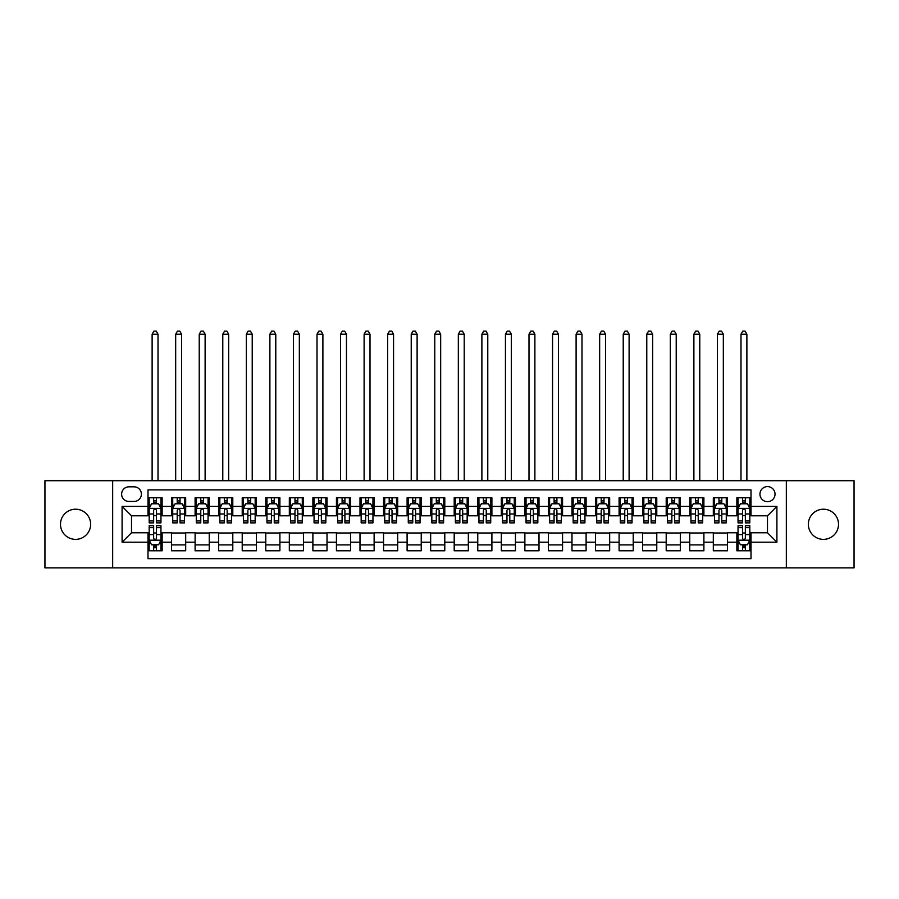 <?xml version="1.0" encoding="UTF-8"?>
<svg xmlns="http://www.w3.org/2000/svg" width="899" height="899" viewBox="0 0 899 899"><rect width="100%" height="100%" fill="white"/><g stroke="black" fill="none" stroke-linecap="round" stroke-linejoin="round"><path stroke-width="1.35" d="M823.428 509.216A15.069 15.069 0 0 0 808.358 524.286A15.069 15.069 0 0 0 823.428 539.366A15.069 15.069 0 0 0 838.509 524.286A15.069 15.069 0 0 0 823.428 509.216M75.572 509.216A15.069 15.069 0 0 0 60.491 524.286A15.069 15.069 0 0 0 75.572 539.366A15.069 15.069 0 0 0 90.642 524.286A15.069 15.069 0 0 0 75.572 509.216M767.488 486.595A7.54 7.54 0 0 0 759.947 494.135A7.54 7.54 0 0 0 767.488 501.676A7.54 7.54 0 0 0 775.028 494.135A7.54 7.54 0 0 0 767.488 486.595M786.333 567.865L854.05 567.865L854.05 480.707L786.333 480.707L786.333 567.865L112.667 567.865L112.667 480.707L44.95 480.707L44.95 567.865L112.667 567.865M751.002 497.788L736.865 497.788L736.865 506.384L727.448 506.384L727.448 515.801L736.865 515.801L736.865 506.384M727.448 506.384L727.448 497.788L713.312 497.788L713.312 506.384L703.895 506.384L703.895 515.801L713.312 515.801L713.312 506.384M703.895 506.384L703.895 497.788L689.758 497.788L689.758 506.384L680.329 506.384L680.329 515.801L689.758 515.801L689.758 506.384M680.329 506.384L680.329 497.788L666.204 497.788L666.204 506.384L656.776 506.384L656.776 515.801L666.204 515.801L666.204 506.384M656.776 506.384L656.776 497.788L642.65 497.788L642.65 506.384L633.222 506.384L633.222 515.801L642.65 515.801L642.65 506.384M633.222 506.384L633.222 497.788L619.096 497.788L619.096 506.384L609.668 506.384L609.668 515.801L619.096 515.801L619.096 506.384M609.668 506.384L609.668 497.788L595.543 497.788L595.543 506.384L586.114 506.384L586.114 515.801L595.543 515.801L595.543 506.384M586.114 506.384L586.114 497.788L571.989 497.788L571.989 506.384L562.56 506.384L562.56 515.801L571.989 515.801L571.989 506.384M562.56 506.384L562.56 497.788L548.424 497.788L548.424 506.384L539.007 506.384L539.007 515.801L548.424 515.801L548.424 506.384M539.007 506.384L539.007 497.788L524.87 497.788L524.87 506.384L515.453 506.384L515.453 515.801L524.87 515.801L524.87 506.384M515.453 506.384L515.453 497.788L501.316 497.788L501.316 506.384L491.899 506.384L491.899 515.801L501.316 515.801L501.316 506.384M491.899 506.384L491.899 497.788L477.762 497.788L477.762 506.384L468.345 506.384L468.345 515.801L477.762 515.801L477.762 506.384M468.345 506.384L468.345 497.788L454.209 497.788L454.209 506.384L444.791 506.384L444.791 515.801L454.209 515.801L454.209 506.384M444.791 506.384L444.791 497.788L430.655 497.788L430.655 506.384L421.238 506.384L421.238 515.801L430.655 515.801L430.655 506.384M421.238 506.384L421.238 497.788L407.101 497.788L407.101 506.384L397.684 506.384L397.684 515.801L407.101 515.801L407.101 506.384M397.684 506.384L397.684 497.788L383.547 497.788L383.547 506.384L374.13 506.384L374.13 515.801L383.547 515.801L383.547 506.384M374.13 506.384L374.13 497.788L359.993 497.788L359.993 506.384L350.576 506.384L350.576 515.801L359.993 515.801L359.993 506.384M350.576 506.384L350.576 497.788L336.44 497.788L336.44 506.384L327.011 506.384L327.011 515.801L336.44 515.801L336.44 506.384M327.011 506.384L327.011 497.788L312.886 497.788L312.886 506.384L303.457 506.384L303.457 515.801L312.886 515.801L312.886 506.384M303.457 506.384L303.457 497.788L289.332 497.788L289.332 506.384L279.904 506.384L279.904 515.801L289.332 515.801L289.332 506.384M279.904 506.384L279.904 497.788L265.778 497.788L265.778 506.384L256.35 506.384L256.35 515.801L265.778 515.801L265.778 506.384M256.35 506.384L256.35 497.788L242.224 497.788L242.224 506.384L232.796 506.384L232.796 515.801L242.224 515.801L242.224 506.384M232.796 506.384L232.796 497.788L218.671 497.788L218.671 506.384L209.242 506.384L209.242 515.801L218.671 515.801L218.671 506.384M209.242 506.384L209.242 497.788L195.105 497.788L195.105 506.384L185.688 506.384L185.688 515.801L195.105 515.801L195.105 506.384M185.688 506.384L185.688 497.788L171.552 497.788L171.552 515.801L162.135 515.801L162.135 497.788L147.998 497.788M147.998 550.784L162.135 550.784L162.135 532.77L171.552 532.77L171.552 550.784L185.688 550.784L185.688 532.77L195.105 532.77L195.105 542.187L185.688 542.187M195.105 542.187L195.105 550.784L209.242 550.784L209.242 532.77L218.671 532.77L218.671 542.187L209.242 542.187M218.671 542.187L218.671 550.784L232.796 550.784L232.796 532.77L242.224 532.77L242.224 542.187L232.796 542.187M242.224 542.187L242.224 550.784L256.35 550.784L256.35 532.77L265.778 532.77L265.778 542.187L256.35 542.187M265.778 542.187L265.778 550.784L279.904 550.784L279.904 532.77L289.332 532.77L289.332 542.187L279.904 542.187M289.332 542.187L289.332 550.784L303.457 550.784L303.457 532.77L312.886 532.77L312.886 542.187L303.457 542.187M312.886 542.187L312.886 550.784L327.011 550.784L327.011 532.77L336.44 532.77L336.44 542.187L327.011 542.187M336.44 542.187L336.44 550.784L350.576 550.784L350.576 532.77L359.993 532.77L359.993 542.187L350.576 542.187M359.993 542.187L359.993 550.784L374.13 550.784L374.13 532.77L383.547 532.77L383.547 542.187L374.13 542.187M383.547 542.187L383.547 550.784L397.684 550.784L397.684 532.77L407.101 532.77L407.101 542.187L397.684 542.187M407.101 542.187L407.101 550.784L421.238 550.784L421.238 532.77L430.655 532.77L430.655 542.187L421.238 542.187M430.655 542.187L430.655 550.784L444.791 550.784L444.791 532.77L454.209 532.77L454.209 542.187L444.791 542.187M454.209 542.187L454.209 550.784L468.345 550.784L468.345 532.77L477.762 532.77L477.762 542.187L468.345 542.187M477.762 542.187L477.762 550.784L491.899 550.784L491.899 532.77L501.316 532.77L501.316 542.187L491.899 542.187M501.316 542.187L501.316 550.784L515.453 550.784L515.453 532.77L524.87 532.77L524.87 542.187L515.453 542.187M524.87 542.187L524.87 550.784L539.007 550.784L539.007 532.77L548.424 532.77L548.424 542.187L539.007 542.187M548.424 542.187L548.424 550.784L562.56 550.784L562.56 532.77L571.989 532.77L571.989 542.187L562.56 542.187M571.989 542.187L571.989 550.784L586.114 550.784L586.114 532.77L595.543 532.77L595.543 542.187L586.114 542.187M595.543 542.187L595.543 550.784L609.668 550.784L609.668 532.77L619.096 532.77L619.096 542.187L609.668 542.187M619.096 542.187L619.096 550.784L633.222 550.784L633.222 532.77L642.65 532.77L642.65 542.187L633.222 542.187M642.65 542.187L642.65 550.784L656.776 550.784L656.776 532.77L666.204 532.77L666.204 542.187L656.776 542.187M666.204 542.187L666.204 550.784L680.329 550.784L680.329 532.77L689.758 532.77L689.758 542.187L680.329 542.187M689.758 542.187L689.758 550.784L703.895 550.784L703.895 532.77L713.312 532.77L713.312 542.187L703.895 542.187M713.312 542.187L713.312 550.784L727.448 550.784L727.448 532.77L736.865 532.77L736.865 542.187L727.448 542.187M128.917 501.44L134.108 501.44A7.304 7.304 0 0 0 141.401 494.135A7.304 7.304 0 0 0 134.108 486.831L128.917 486.831A7.304 7.304 0 0 0 121.623 494.135A7.304 7.304 0 0 0 128.917 501.44M786.333 480.707L112.667 480.707M751.002 506.384L751.002 489.899L147.998 489.899L147.998 515.801L131.512 515.801L131.512 532.77L147.998 532.77L147.998 558.672L751.002 558.672L751.002 532.77L767.488 532.77L767.488 515.801L751.002 515.801L751.002 506.384L776.905 506.384L776.905 542.187L751.002 542.187M147.998 542.187L122.095 542.187L122.095 506.384L147.998 506.384M736.865 542.187L736.865 550.784L751.002 550.784M147.998 503.676L149.178 503.676M153.65 503.676L156.482 503.676M160.955 503.676L162.135 503.676M147.998 515.565L149.178 515.565M153.65 515.565L156.482 515.565M160.955 515.565L162.135 515.565M147.998 533.006L149.178 533.006M153.65 533.006L156.482 533.006M160.955 533.006L162.135 533.006M147.998 544.895L149.178 544.895M153.65 544.895L156.482 544.895M160.955 544.895L162.135 544.895M171.552 515.565L172.732 515.565M177.204 515.565L180.036 515.565M184.509 515.565L185.688 515.565M171.552 503.676L172.732 503.676M177.204 503.676L180.036 503.676M184.509 503.676L185.688 503.676M171.552 533.006L185.688 533.006M171.552 544.895L185.688 544.895M195.105 533.006L209.242 533.006M195.105 544.895L209.242 544.895M195.105 503.676L196.285 503.676M200.769 503.676L203.59 503.676M208.062 503.676L209.242 503.676M195.105 515.565L196.285 515.565M200.769 515.565L203.59 515.565M208.062 515.565L209.242 515.565M218.671 533.006L232.796 533.006M218.671 544.895L232.796 544.895M218.671 503.676L219.839 503.676M224.323 503.676L227.144 503.676M231.616 503.676L232.796 503.676M218.671 515.565L219.839 515.565M224.323 515.565L227.144 515.565M231.616 515.565L232.796 515.565M242.224 533.006L256.35 533.006M242.224 544.895L256.35 544.895M242.224 503.676L243.393 503.676M247.877 503.676L250.697 503.676M255.17 503.676L256.35 503.676M242.224 515.565L243.393 515.565M247.877 515.565L250.697 515.565M255.17 515.565L256.35 515.565M265.778 533.006L279.904 533.006M265.778 544.895L279.904 544.895M265.778 503.676L266.947 503.676M271.431 503.676L274.251 503.676M278.724 503.676L279.904 503.676M265.778 515.565L266.947 515.565M271.431 515.565L274.251 515.565M278.724 515.565L279.904 515.565M289.332 533.006L303.457 533.006M289.332 544.895L303.457 544.895M289.332 503.676L290.512 503.676M294.984 503.676L297.805 503.676M302.289 503.676L303.457 503.676M289.332 515.565L290.512 515.565M294.984 515.565L297.805 515.565M302.289 515.565L303.457 515.565M312.886 533.006L327.011 533.006M312.886 544.895L327.011 544.895M312.886 503.676L314.066 503.676M318.538 503.676L321.359 503.676M325.843 503.676L327.011 503.676M312.886 515.565L314.066 515.565M318.538 515.565L321.359 515.565M325.843 515.565L327.011 515.565M336.44 533.006L350.576 533.006M336.44 544.895L350.576 544.895M336.44 503.676L337.619 503.676M342.092 503.676L344.913 503.676M349.396 503.676L350.576 503.676M336.44 515.565L337.619 515.565M342.092 515.565L344.913 515.565M349.396 515.565L350.576 515.565M359.993 533.006L374.13 533.006M359.993 544.895L374.13 544.895M359.993 503.676L361.173 503.676M365.646 503.676L368.478 503.676M372.95 503.676L374.13 503.676M359.993 515.565L361.173 515.565M365.646 515.565L368.478 515.565M372.95 515.565L374.13 515.565M383.547 533.006L397.684 533.006M383.547 544.895L397.684 544.895M383.547 503.676L384.727 503.676M389.2 503.676L392.031 503.676M396.504 503.676L397.684 503.676M383.547 515.565L384.727 515.565M389.2 515.565L392.031 515.565M396.504 515.565L397.684 515.565M407.101 533.006L421.238 533.006M407.101 544.895L421.238 544.895M407.101 503.676L408.281 503.676M412.753 503.676L415.585 503.676M420.058 503.676L421.238 503.676M407.101 515.565L408.281 515.565M412.753 515.565L415.585 515.565M420.058 515.565L421.238 515.565M430.655 533.006L444.791 533.006M430.655 544.895L444.791 544.895M430.655 503.676L431.835 503.676M436.307 503.676L439.139 503.676M443.612 503.676L444.791 503.676M430.655 515.565L431.835 515.565M436.307 515.565L439.139 515.565M443.612 515.565L444.791 515.565M454.209 533.006L468.345 533.006M454.209 544.895L468.345 544.895M454.209 503.676L455.388 503.676M459.861 503.676L462.693 503.676M467.165 503.676L468.345 503.676M454.209 515.565L455.388 515.565M459.861 515.565L462.693 515.565M467.165 515.565L468.345 515.565M477.762 533.006L491.899 533.006M477.762 544.895L491.899 544.895M477.762 503.676L478.942 503.676M483.415 503.676L486.247 503.676M490.719 503.676L491.899 503.676M477.762 515.565L478.942 515.565M483.415 515.565L486.247 515.565M490.719 515.565L491.899 515.565M501.316 533.006L515.453 533.006M501.316 544.895L515.453 544.895M501.316 503.676L502.496 503.676M506.969 503.676L509.8 503.676M514.273 503.676L515.453 503.676M501.316 515.565L502.496 515.565M506.969 515.565L509.8 515.565M514.273 515.565L515.453 515.565M524.87 533.006L539.007 533.006M524.87 544.895L539.007 544.895M524.87 503.676L526.05 503.676M530.522 503.676L533.354 503.676M537.827 503.676L539.007 503.676M524.87 515.565L526.05 515.565M530.522 515.565L533.354 515.565M537.827 515.565L539.007 515.565M548.424 533.006L562.56 533.006M548.424 544.895L562.56 544.895M548.424 503.676L549.604 503.676M554.087 503.676L556.908 503.676M561.381 503.676L562.56 503.676M548.424 515.565L549.604 515.565M554.087 515.565L556.908 515.565M561.381 515.565L562.56 515.565M571.989 533.006L586.114 533.006M571.989 544.895L586.114 544.895M571.989 503.676L573.157 503.676M577.641 503.676L580.462 503.676M584.934 503.676L586.114 503.676M571.989 515.565L573.157 515.565M577.641 515.565L580.462 515.565M584.934 515.565L586.114 515.565M595.543 533.006L609.668 533.006M595.543 544.895L609.668 544.895M595.543 503.676L596.711 503.676M601.195 503.676L604.016 503.676M608.488 503.676L609.668 503.676M595.543 515.565L596.711 515.565M601.195 515.565L604.016 515.565M608.488 515.565L609.668 515.565M619.096 533.006L633.222 533.006M619.096 544.895L633.222 544.895M619.096 503.676L620.276 503.676M624.749 503.676L627.569 503.676M632.053 503.676L633.222 503.676M619.096 515.565L620.276 515.565M624.749 515.565L627.569 515.565M632.053 515.565L633.222 515.565M642.65 533.006L656.776 533.006M642.65 544.895L656.776 544.895M642.65 503.676L643.83 503.676M648.303 503.676L651.123 503.676M655.607 503.676L656.776 503.676M642.65 515.565L643.83 515.565M648.303 515.565L651.123 515.565M655.607 515.565L656.776 515.565M666.204 533.006L680.329 533.006M666.204 544.895L680.329 544.895M666.204 503.676L667.384 503.676M671.856 503.676L674.677 503.676M679.161 503.676L680.329 503.676M666.204 515.565L667.384 515.565M671.856 515.565L674.677 515.565M679.161 515.565L680.329 515.565M689.758 533.006L703.895 533.006M689.758 544.895L703.895 544.895M689.758 503.676L690.938 503.676M695.41 503.676L698.231 503.676M702.715 503.676L703.895 503.676M689.758 515.565L690.938 515.565M695.41 515.565L698.231 515.565M702.715 515.565L703.895 515.565M713.312 533.006L727.448 533.006M713.312 544.895L727.448 544.895M713.312 503.676L714.491 503.676M718.964 503.676L721.796 503.676M726.268 503.676L727.448 503.676M713.312 515.565L714.491 515.565M718.964 515.565L721.796 515.565M726.268 515.565L727.448 515.565M736.865 533.006L738.045 533.006M742.518 533.006L745.35 533.006M749.822 533.006L751.002 533.006M736.865 544.895L738.045 544.895M742.518 544.895L745.35 544.895M749.822 544.895L751.002 544.895M736.865 503.676L738.045 503.676M742.518 503.676L745.35 503.676M749.822 503.676L751.002 503.676M736.865 515.565L738.045 515.565M742.518 515.565L745.35 515.565M749.822 515.565L751.002 515.565M131.512 515.801L122.095 506.384M131.512 532.77L122.095 542.187M776.905 506.384L767.488 515.801M776.905 542.187L767.488 532.77M156.482 500.844L153.65 500.844M160.955 520.948L156.482 520.948L156.482 522.87L160.955 522.87L160.955 508.508L158.606 503.788L151.538 503.788L149.178 508.508L149.178 522.87L153.65 522.87L153.65 520.948L149.178 520.948M149.178 508.508L149.178 497.788M160.955 508.508L160.955 497.788M153.65 503.788L153.65 497.788M156.482 497.788L156.482 503.788M156.482 520.948L156.482 510.272C155.538 508.452 154.594 508.452 153.65 510.272L153.65 520.948M158.01 480.707L158.01 334.203L152.122 334.203L152.122 480.707M152.122 334.203L153.886 331.135L156.246 331.135L158.01 334.203M153.65 547.727L156.482 547.727M149.178 527.623L153.65 527.623L153.65 525.701L149.178 525.701L149.178 540.063L151.538 544.783L158.606 544.783L160.955 540.063L160.955 525.701L156.482 525.701L156.482 527.623L160.955 527.623M160.955 540.063L160.955 550.784M149.178 540.063L149.178 550.784M156.482 544.783L156.482 550.784M153.65 550.784L153.65 544.783M153.65 527.623L153.65 538.299C154.594 540.119 155.538 540.119 156.482 538.299L156.482 527.623M180.036 500.844L177.204 500.844M184.509 520.948L180.036 520.948L180.036 522.87L184.509 522.87L184.509 508.508L182.16 503.788L175.091 503.788L172.732 508.508L172.732 522.87L177.204 522.87L177.204 520.948L172.732 520.948M172.732 508.508L172.732 497.788M184.509 508.508L184.509 497.788M177.204 503.788L177.204 497.788M180.036 497.788L180.036 503.788M180.036 520.948L180.036 510.272C179.092 508.452 178.148 508.452 177.204 510.272L177.204 520.948M181.564 480.707L181.564 334.203L175.676 334.203L175.676 480.707M175.676 334.203L177.44 331.135L179.8 331.135L181.564 334.203M203.59 500.844L200.769 500.844M208.062 520.948L203.59 520.948L203.59 522.87L208.062 522.87L208.062 508.508L205.714 503.788L198.645 503.788L196.285 508.508L196.285 522.87L200.769 522.87L200.769 520.948L196.285 520.948M196.285 508.508L196.285 497.788M208.062 508.508L208.062 497.788M200.769 503.788L200.769 497.788M203.59 497.788L203.59 503.788M203.59 520.948L203.59 510.272C202.646 508.452 201.702 508.452 200.769 510.272L200.769 520.948M205.118 480.707L205.118 334.203L199.23 334.203L199.23 480.707M199.23 334.203L200.994 331.135L203.354 331.135L205.118 334.203M227.144 500.844L224.323 500.844M231.616 520.948L227.144 520.948L227.144 522.87L231.616 522.87L231.616 508.508L229.267 503.788L222.199 503.788L219.839 508.508L219.839 522.87L224.323 522.87L224.323 520.948L219.839 520.948M219.839 508.508L219.839 497.788M231.616 508.508L231.616 497.788M224.323 503.788L224.323 497.788M227.144 497.788L227.144 503.788M227.144 520.948L227.144 510.272C226.2 508.452 225.267 508.452 224.323 510.272L224.323 520.948M228.672 480.707L228.672 334.203L222.783 334.203L222.783 480.707M222.783 334.203L224.559 331.135L226.908 331.135L228.672 334.203M250.697 500.844L247.877 500.844M255.17 520.948L250.697 520.948L250.697 522.87L255.17 522.87L255.17 508.508L252.821 503.788L245.753 503.788L243.393 508.508L243.393 522.87L247.877 522.87L247.877 520.948L243.393 520.948M243.393 508.508L243.393 497.788M255.17 508.508L255.17 497.788M247.877 503.788L247.877 497.788M250.697 497.788L250.697 503.788M250.697 520.948L250.697 510.272C249.753 508.452 248.821 508.452 247.877 510.272L247.877 520.948M252.226 480.707L252.226 334.203L246.337 334.203L246.337 480.707M246.337 334.203L248.113 331.135L250.461 331.135L252.226 334.203M274.251 500.844L271.431 500.844M278.724 520.948L274.251 520.948L274.251 522.87L278.724 522.87L278.724 508.508L276.375 503.788L269.307 503.788L266.947 508.508L266.947 522.87L271.431 522.87L271.431 520.948L266.947 520.948M266.947 508.508L266.947 497.788M278.724 508.508L278.724 497.788M271.431 503.788L271.431 497.788M274.251 497.788L274.251 503.788M274.251 520.948L274.251 510.272C273.318 508.452 272.375 508.452 271.431 510.272L271.431 520.948M275.779 480.707L275.779 334.203L269.891 334.203L269.891 480.707M269.891 334.203L271.667 331.135L274.015 331.135L275.779 334.203M297.805 500.844L294.984 500.844M302.289 520.948L297.805 520.948L297.805 522.87L302.289 522.87L302.289 508.508L299.929 503.788L292.86 503.788L290.512 508.508L290.512 522.87L294.984 522.87L294.984 520.948L290.512 520.948M290.512 508.508L290.512 497.788M302.289 508.508L302.289 497.788M294.984 503.788L294.984 497.788M297.805 497.788L297.805 503.788M297.805 520.948L297.805 510.272C296.872 508.452 295.928 508.452 294.984 510.272L294.984 520.948M299.345 480.707L299.345 334.203L293.456 334.203L293.456 480.707M293.456 334.203L295.22 331.135L297.569 331.135L299.345 334.203M321.359 500.844L318.538 500.844M325.843 520.948L321.359 520.948L321.359 522.87L325.843 522.87L325.843 508.508L323.483 503.788L316.414 503.788L314.066 508.508L314.066 522.87L318.538 522.87L318.538 520.948L314.066 520.948M314.066 508.508L314.066 497.788M325.843 508.508L325.843 497.788M318.538 503.788L318.538 497.788M321.359 497.788L321.359 503.788M321.359 520.948L321.359 510.272C320.426 508.452 319.482 508.452 318.538 510.272L318.538 520.948M322.898 480.707L322.898 334.203L317.01 334.203L317.01 480.707M317.01 334.203L318.774 331.135L321.123 331.135L322.898 334.203M344.913 500.844L342.092 500.844M349.396 520.948L344.913 520.948L344.913 522.87L349.396 522.87L349.396 508.508L347.036 503.788L339.968 503.788L337.619 508.508L337.619 522.87L342.092 522.87L342.092 520.948L337.619 520.948M337.619 508.508L337.619 497.788M349.396 508.508L349.396 497.788M342.092 503.788L342.092 497.788M344.913 497.788L344.913 503.788M344.913 520.948L344.913 510.272C343.98 508.452 343.036 508.452 342.092 510.272L342.092 520.948M346.452 480.707L346.452 334.203L340.564 334.203L340.564 480.707M340.564 334.203L342.328 331.135L344.677 331.135L346.452 334.203M368.478 500.844L365.646 500.844M372.95 520.948L368.478 520.948L368.478 522.87L372.95 522.87L372.95 508.508L370.59 503.788L363.522 503.788L361.173 508.508L361.173 522.87L365.646 522.87L365.646 520.948L361.173 520.948M361.173 508.508L361.173 497.788M372.95 508.508L372.95 497.788M365.646 503.788L365.646 497.788M368.478 497.788L368.478 503.788M368.478 520.948L368.478 510.272C367.534 508.452 366.59 508.452 365.646 510.272L365.646 520.948M370.006 480.707L370.006 334.203L364.117 334.203L364.117 480.707M364.117 334.203L365.882 331.135L368.242 331.135L370.006 334.203M392.031 500.844L389.2 500.844M396.504 520.948L392.031 520.948L392.031 522.87L396.504 522.87L396.504 508.508L394.144 503.788L387.076 503.788L384.727 508.508L384.727 522.87L389.2 522.87L389.2 520.948L384.727 520.948M384.727 508.508L384.727 497.788M396.504 508.508L396.504 497.788M389.2 503.788L389.2 497.788M392.031 497.788L392.031 503.788M392.031 520.948L392.031 510.272C391.087 508.452 390.144 508.452 389.2 510.272L389.2 520.948M393.56 480.707L393.56 334.203L387.671 334.203L387.671 480.707M387.671 334.203L389.436 331.135L391.795 331.135L393.56 334.203M415.585 500.844L412.753 500.844M420.058 520.948L415.585 520.948L415.585 522.87L420.058 522.87L420.058 508.508L417.698 503.788L410.629 503.788L408.281 508.508L408.281 522.87L412.753 522.87L412.753 520.948L408.281 520.948M408.281 508.508L408.281 497.788M420.058 508.508L420.058 497.788M412.753 503.788L412.753 497.788M415.585 497.788L415.585 503.788M415.585 520.948L415.585 510.272C414.641 508.452 413.697 508.452 412.753 510.272L412.753 520.948M417.114 480.707L417.114 334.203L411.225 334.203L411.225 480.707M411.225 334.203L412.989 331.135L415.349 331.135L417.114 334.203M439.139 500.844L436.307 500.844M443.612 520.948L439.139 520.948L439.139 522.87L443.612 522.87L443.612 508.508L441.252 503.788L434.195 503.788L431.835 508.508L431.835 522.87L436.307 522.87L436.307 520.948L431.835 520.948M431.835 508.508L431.835 497.788M443.612 508.508L443.612 497.788M436.307 503.788L436.307 497.788M439.139 497.788L439.139 503.788M439.139 520.948L439.139 510.272C438.195 508.452 437.251 508.452 436.307 510.272L436.307 520.948M440.667 480.707L440.667 334.203L434.779 334.203L434.779 480.707M434.779 334.203L436.543 331.135L438.903 331.135L440.667 334.203M462.693 500.844L459.861 500.844M467.165 520.948L462.693 520.948L462.693 522.87L467.165 522.87L467.165 508.508L464.805 503.788L457.748 503.788L455.388 508.508L455.388 522.87L459.861 522.87L459.861 520.948L455.388 520.948M455.388 508.508L455.388 497.788M467.165 508.508L467.165 497.788M459.861 503.788L459.861 497.788M462.693 497.788L462.693 503.788M462.693 520.948L462.693 510.272C461.749 508.452 460.805 508.452 459.861 510.272L459.861 520.948M464.221 480.707L464.221 334.203L458.333 334.203L458.333 480.707M458.333 334.203L460.097 331.135L462.457 331.135L464.221 334.203M486.247 500.844L483.415 500.844M490.719 520.948L486.247 520.948L486.247 522.87L490.719 522.87L490.719 508.508L488.371 503.788L481.302 503.788L478.942 508.508L478.942 522.87L483.415 522.87L483.415 520.948L478.942 520.948M478.942 508.508L478.942 497.788M490.719 508.508L490.719 497.788M483.415 503.788L483.415 497.788M486.247 497.788L486.247 503.788M486.247 520.948L486.247 510.272C485.303 508.452 484.359 508.452 483.415 510.272L483.415 520.948M487.775 480.707L487.775 334.203L481.886 334.203L481.886 480.707M481.886 334.203L483.651 331.135L486.011 331.135L487.775 334.203M509.8 500.844L506.969 500.844M514.273 520.948L509.8 520.948L509.8 522.87L514.273 522.87L514.273 508.508L511.924 503.788L504.856 503.788L502.496 508.508L502.496 522.87L506.969 522.87L506.969 520.948L502.496 520.948M502.496 508.508L502.496 497.788M514.273 508.508L514.273 497.788M506.969 503.788L506.969 497.788M509.8 497.788L509.8 503.788M509.8 520.948L509.8 510.272C508.856 508.452 507.913 508.452 506.969 510.272L506.969 520.948M511.329 480.707L511.329 334.203L505.44 334.203L505.44 480.707M505.44 334.203L507.205 331.135L509.564 331.135L511.329 334.203M533.354 500.844L530.522 500.844M537.827 520.948L533.354 520.948L533.354 522.87L537.827 522.87L537.827 508.508L535.478 503.788L528.41 503.788L526.05 508.508L526.05 522.87L530.522 522.87L530.522 520.948L526.05 520.948M526.05 508.508L526.05 497.788M537.827 508.508L537.827 497.788M530.522 503.788L530.522 497.788M533.354 497.788L533.354 503.788M533.354 520.948L533.354 510.272C532.41 508.452 531.466 508.452 530.522 510.272L530.522 520.948M534.883 480.707L534.883 334.203L528.994 334.203L528.994 480.707M528.994 334.203L530.758 331.135L533.118 331.135L534.883 334.203M556.908 500.844L554.087 500.844M561.381 520.948L556.908 520.948L556.908 522.87L561.381 522.87L561.381 508.508L559.032 503.788L551.964 503.788L549.604 508.508L549.604 522.87L554.087 522.87L554.087 520.948L549.604 520.948M549.604 508.508L549.604 497.788M561.381 508.508L561.381 497.788M554.087 503.788L554.087 497.788M556.908 497.788L556.908 503.788M556.908 520.948L556.908 510.272C555.964 508.452 555.031 508.452 554.087 510.272L554.087 520.948M558.436 480.707L558.436 334.203L552.548 334.203L552.548 480.707M552.548 334.203L554.323 331.135L556.672 331.135L558.436 334.203M580.462 500.844L577.641 500.844M584.934 520.948L580.462 520.948L580.462 522.87L584.934 522.87L584.934 508.508L582.586 503.788L575.517 503.788L573.157 508.508L573.157 522.87L577.641 522.87L577.641 520.948L573.157 520.948M573.157 508.508L573.157 497.788M584.934 508.508L584.934 497.788M577.641 503.788L577.641 497.788M580.462 497.788L580.462 503.788M580.462 520.948L580.462 510.272C579.518 508.452 578.585 508.452 577.641 510.272L577.641 520.948M581.99 480.707L581.99 334.203L576.102 334.203L576.102 480.707M576.102 334.203L577.877 331.135L580.226 331.135L581.99 334.203M604.016 500.844L601.195 500.844M608.488 520.948L604.016 520.948L604.016 522.87L608.488 522.87L608.488 508.508L606.14 503.788L599.071 503.788L596.711 508.508L596.711 522.87L601.195 522.87L601.195 520.948L596.711 520.948M596.711 508.508L596.711 497.788M608.488 508.508L608.488 497.788M601.195 503.788L601.195 497.788M604.016 497.788L604.016 503.788M604.016 520.948L604.016 510.272C603.072 508.452 602.139 508.452 601.195 510.272L601.195 520.948M605.544 480.707L605.544 334.203L599.655 334.203L599.655 480.707M599.655 334.203L601.431 331.135L603.78 331.135L605.544 334.203M627.569 500.844L624.749 500.844M632.053 520.948L627.569 520.948L627.569 522.87L632.053 522.87L632.053 508.508L629.693 503.788L622.625 503.788L620.276 508.508L620.276 522.87L624.749 522.87L624.749 520.948L620.276 520.948M620.276 508.508L620.276 497.788M632.053 508.508L632.053 497.788M624.749 503.788L624.749 497.788M627.569 497.788L627.569 503.788M627.569 520.948L627.569 510.272C626.637 508.452 625.693 508.452 624.749 510.272L624.749 520.948M629.109 480.707L629.109 334.203L623.221 334.203L623.221 480.707M623.221 334.203L624.985 331.135L627.333 331.135L629.109 334.203M651.123 500.844L648.303 500.844M655.607 520.948L651.123 520.948L651.123 522.87L655.607 522.87L655.607 508.508L653.247 503.788L646.179 503.788L643.83 508.508L643.83 522.87L648.303 522.87L648.303 520.948L643.83 520.948M643.83 508.508L643.83 497.788M655.607 508.508L655.607 497.788M648.303 503.788L648.303 497.788M651.123 497.788L651.123 503.788M651.123 520.948L651.123 510.272C650.191 508.452 649.247 508.452 648.303 510.272L648.303 520.948M652.663 480.707L652.663 334.203L646.774 334.203L646.774 480.707M646.774 334.203L648.539 331.135L650.887 331.135L652.663 334.203M674.677 500.844L671.856 500.844M679.161 520.948L674.677 520.948L674.677 522.87L679.161 522.87L679.161 508.508L676.801 503.788L669.733 503.788L667.384 508.508L667.384 522.87L671.856 522.87L671.856 520.948L667.384 520.948M667.384 508.508L667.384 497.788M679.161 508.508L679.161 497.788M671.856 503.788L671.856 497.788M674.677 497.788L674.677 503.788M674.677 520.948L674.677 510.272C673.744 508.452 672.8 508.452 671.856 510.272L671.856 520.948M676.217 480.707L676.217 334.203L670.328 334.203L670.328 480.707M670.328 334.203L672.092 331.135L674.441 331.135L676.217 334.203M698.231 500.844L695.41 500.844M702.715 520.948L698.231 520.948L698.231 522.87L702.715 522.87L702.715 508.508L700.355 503.788L693.286 503.788L690.938 508.508L690.938 522.87L695.41 522.87L695.41 520.948L690.938 520.948M690.938 508.508L690.938 497.788M702.715 508.508L702.715 497.788M695.41 503.788L695.41 497.788M698.231 497.788L698.231 503.788M698.231 520.948L698.231 510.272C697.298 508.452 696.354 508.452 695.41 510.272L695.41 520.948M699.77 480.707L699.77 334.203L693.882 334.203L693.882 480.707M693.882 334.203L695.646 331.135L698.006 331.135L699.77 334.203M721.796 500.844L718.964 500.844M726.268 520.948L721.796 520.948L721.796 522.87L726.268 522.87L726.268 508.508L723.909 503.788L716.84 503.788L714.491 508.508L714.491 522.87L718.964 522.87L718.964 520.948L714.491 520.948M714.491 508.508L714.491 497.788M726.268 508.508L726.268 497.788M718.964 503.788L718.964 497.788M721.796 497.788L721.796 503.788M721.796 520.948L721.796 510.272C720.852 508.452 719.908 508.452 718.964 510.272L718.964 520.948M723.324 480.707L723.324 334.203L717.436 334.203L717.436 480.707M717.436 334.203L719.2 331.135L721.56 331.135L723.324 334.203M745.35 500.844L742.518 500.844M749.822 520.948L745.35 520.948L745.35 522.87L749.822 522.87L749.822 508.508L747.462 503.788L740.394 503.788L738.045 508.508L738.045 522.87L742.518 522.87L742.518 520.948L738.045 520.948M738.045 508.508L738.045 497.788M749.822 508.508L749.822 497.788M742.518 503.788L742.518 497.788M745.35 497.788L745.35 503.788M745.35 520.948L745.35 510.272C744.406 508.452 743.462 508.452 742.518 510.272L742.518 520.948M746.878 480.707L746.878 334.203L740.99 334.203L740.99 480.707M740.99 334.203L742.754 331.135L745.114 331.135L746.878 334.203M742.518 547.727L745.35 547.727M738.045 527.623L742.518 527.623L742.518 525.701L738.045 525.701L738.045 540.063L740.394 544.783L747.462 544.783L749.822 540.063L749.822 525.701L745.35 525.701L745.35 527.623L749.822 527.623M749.822 540.063L749.822 550.784M738.045 540.063L738.045 550.784M745.35 544.783L745.35 550.784M742.518 550.784L742.518 544.783M742.518 527.623L742.518 538.299C743.462 540.119 744.406 540.119 745.35 538.299L745.35 527.623M171.552 542.187L162.135 542.187M171.552 506.384L162.135 506.384M160.899 508.385L149.234 508.385M149.178 505.092L150.886 505.092M159.247 505.092L160.955 505.092M153.65 513.958L149.178 513.958M160.955 513.958L156.482 513.958M156.482 502.35L153.65 502.35M149.234 540.187L160.899 540.187M160.955 543.479L159.247 543.479M150.886 543.479L149.178 543.479M156.482 534.613L160.955 534.613M149.178 534.613L153.65 534.613M153.65 546.221L156.482 546.221M184.452 508.385L172.788 508.385M172.732 505.092L174.44 505.092M182.8 505.092L184.509 505.092M177.204 513.958L172.732 513.958M184.509 513.958L180.036 513.958M180.036 502.35L177.204 502.35M208.006 508.385L196.342 508.385M196.285 505.092L197.994 505.092M206.354 505.092L208.062 505.092M200.769 513.958L196.285 513.958M208.062 513.958L203.59 513.958M203.59 502.35L200.769 502.35M231.56 508.385L219.907 508.385M219.839 505.092L221.547 505.092M229.908 505.092L231.616 505.092M224.323 513.958L219.839 513.958M231.616 513.958L227.144 513.958M227.144 502.35L224.323 502.35M255.114 508.385L243.46 508.385M243.393 505.092L245.101 505.092M253.462 505.092L255.17 505.092M247.877 513.958L243.393 513.958M255.17 513.958L250.697 513.958M250.697 502.35L247.877 502.35M278.668 508.385L267.014 508.385M266.947 505.092L268.655 505.092M277.027 505.092L278.724 505.092M271.431 513.958L266.947 513.958M278.724 513.958L274.251 513.958M274.251 502.35L271.431 502.35M302.221 508.385L290.568 508.385M290.512 505.092L292.209 505.092M300.581 505.092L302.289 505.092M294.984 513.958L290.512 513.958M302.289 513.958L297.805 513.958M297.805 502.35L294.984 502.35M325.775 508.385L314.122 508.385M314.066 505.092L315.774 505.092M324.134 505.092L325.843 505.092M318.538 513.958L314.066 513.958M325.843 513.958L321.359 513.958M321.359 502.35L318.538 502.35M349.329 508.385L337.676 508.385M337.619 505.092L339.328 505.092M347.688 505.092L349.396 505.092M342.092 513.958L337.619 513.958M349.396 513.958L344.913 513.958M344.913 502.35L342.092 502.35M372.894 508.385L361.229 508.385M361.173 505.092L362.881 505.092M371.242 505.092L372.95 505.092M365.646 513.958L361.173 513.958M372.95 513.958L368.478 513.958M368.478 502.35L365.646 502.35M396.448 508.385L384.783 508.385M384.727 505.092L386.435 505.092M394.796 505.092L396.504 505.092M389.2 513.958L384.727 513.958M396.504 513.958L392.031 513.958M392.031 502.35L389.2 502.35M420.002 508.385L408.337 508.385M408.281 505.092L409.989 505.092M418.35 505.092L420.058 505.092M412.753 513.958L408.281 513.958M420.058 513.958L415.585 513.958M415.585 502.35L412.753 502.35M443.555 508.385L431.891 508.385M431.835 505.092L433.543 505.092M441.903 505.092L443.612 505.092M436.307 513.958L431.835 513.958M443.612 513.958L439.139 513.958M439.139 502.35L436.307 502.35M467.109 508.385L455.445 508.385M455.388 505.092L457.097 505.092M465.457 505.092L467.165 505.092M459.861 513.958L455.388 513.958M467.165 513.958L462.693 513.958M462.693 502.35L459.861 502.35M490.663 508.385L478.998 508.385M478.942 505.092L480.65 505.092M489.011 505.092L490.719 505.092M483.415 513.958L478.942 513.958M490.719 513.958L486.247 513.958M486.247 502.35L483.415 502.35M514.217 508.385L502.552 508.385M502.496 505.092L504.204 505.092M512.565 505.092L514.273 505.092M506.969 513.958L502.496 513.958M514.273 513.958L509.8 513.958M509.8 502.35L506.969 502.35M537.771 508.385L526.106 508.385M526.05 505.092L527.758 505.092M536.119 505.092L537.827 505.092M530.522 513.958L526.05 513.958M537.827 513.958L533.354 513.958M533.354 502.35L530.522 502.35M561.324 508.385L549.671 508.385M549.604 505.092L551.312 505.092M559.672 505.092L561.381 505.092M554.087 513.958L549.604 513.958M561.381 513.958L556.908 513.958M556.908 502.35L554.087 502.35M584.878 508.385L573.225 508.385M573.157 505.092L574.866 505.092M583.226 505.092L584.934 505.092M577.641 513.958L573.157 513.958M584.934 513.958L580.462 513.958M580.462 502.35L577.641 502.35M608.432 508.385L596.779 508.385M596.711 505.092L598.419 505.092M606.791 505.092L608.488 505.092M601.195 513.958L596.711 513.958M608.488 513.958L604.016 513.958M604.016 502.35L601.195 502.35M631.986 508.385L620.332 508.385M620.276 505.092L621.973 505.092M630.345 505.092L632.053 505.092M624.749 513.958L620.276 513.958M632.053 513.958L627.569 513.958M627.569 502.35L624.749 502.35M655.54 508.385L643.886 508.385M643.83 505.092L645.538 505.092M653.899 505.092L655.607 505.092M648.303 513.958L643.83 513.958M655.607 513.958L651.123 513.958M651.123 502.35L648.303 502.35M679.093 508.385L667.44 508.385M667.384 505.092L669.092 505.092M677.453 505.092L679.161 505.092M671.856 513.958L667.384 513.958M679.161 513.958L674.677 513.958M674.677 502.35L671.856 502.35M702.658 508.385L690.994 508.385M690.938 505.092L692.646 505.092M701.006 505.092L702.715 505.092M695.41 513.958L690.938 513.958M702.715 513.958L698.231 513.958M698.231 502.35L695.41 502.35M726.212 508.385L714.548 508.385M714.491 505.092L716.2 505.092M724.56 505.092L726.268 505.092M718.964 513.958L714.491 513.958M726.268 513.958L721.796 513.958M721.796 502.35L718.964 502.35M749.766 508.385L738.101 508.385M738.045 505.092L739.753 505.092M748.114 505.092L749.822 505.092M742.518 513.958L738.045 513.958M749.822 513.958L745.35 513.958M745.35 502.35L742.518 502.35M738.101 540.187L749.766 540.187M749.822 543.479L748.114 543.479M739.753 543.479L738.045 543.479M745.35 534.613L749.822 534.613M738.045 534.613L742.518 534.613M742.518 546.221L745.35 546.221"/></g></svg>

